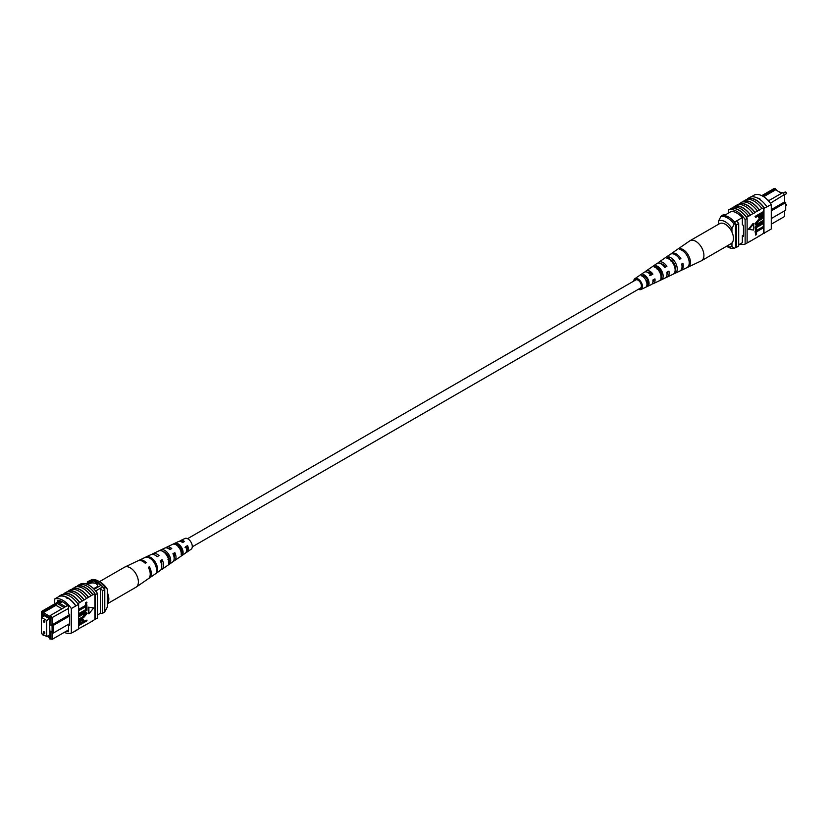 <?xml version="1.0" encoding="UTF-8"?>
<svg xmlns="http://www.w3.org/2000/svg" width="828" height="828" viewBox="0 0 828 828"><rect width="100%" height="100%" fill="white"/><g stroke="black" fill="none" stroke-linecap="round" stroke-linejoin="round"><path stroke-width="1.24" d="M192.282 546.832L640.427 288.103A4.699 2.712 -120 0 0 641.151 284.335A4.699 2.712 -120 0 0 638.077 280.195A4.699 2.712 -120 0 0 635.728 279.957L187.583 538.686M186.497 546.594A4.699 2.712 -120 0 0 187.221 547.287M778.796 191.651L782.087 193.017M784.582 194.456L770.392 203.202M771.272 224.181L784.592 216.491L784.592 210.861M776.291 190.202L775.619 188.567L762.598 196.081M771.272 209.598L784.592 201.908L784.592 195.004L782.708 192.655L784.592 194.673M768.456 200.821L768.943 200.542L767.214 199.548M742.354 242.666L738.7 244.777M731.538 211.306L724.148 215.57M742.302 217.629L734.529 222.111M761.76 195.646L773.735 188.732L775.619 188.567M771.272 218.551L785.7 210.219L785.7 202.549L771.272 210.881M736.516 220.962A18.506 10.681 60 0 1 738.7 223.498L738.7 246.019L736.485 247.293A18.796 10.857 60 0 1 735.492 247.375M725.659 214.7A18.796 10.857 60 0 0 723.444 214.7L721.229 215.973M735.492 223.55A18.506 10.681 60 0 1 736.485 224.781L736.485 247.293M738.7 223.498L736.485 224.781M785.7 202.549L784.592 201.908M768.943 200.542L782.708 192.655M763.675 196.712L775.619 189.819L781.622 193.286M718.652 224.181L718.652 220.9L720.867 216.408L722.192 215.642A17.233 9.946 60 0 1 735.492 223.312L734.157 224.077L731.942 228.569A14.097 8.135 -120 0 0 718.652 220.9M731.942 232.047L731.942 228.569M726.653 246.216A14.097 8.135 -120 0 0 731.942 246.444L734.157 248.379L735.492 247.613L735.492 223.312M734.157 248.379A17.233 9.946 60 0 1 727.512 246.816L726.56 246.268M731.942 246.444L731.942 242.977M720.867 216.408A17.233 9.946 60 0 1 734.157 224.077M747.053 199.393L747.891 198.906A18.796 10.857 60 0 0 747.342 199.072L747.787 198.813A18.796 10.857 60 0 1 764.399 208.408L763.954 208.666A18.796 10.857 -120 0 0 763.406 207.859L761.853 208.47A19.085 11.012 -120 0 0 754.101 201.163A19.085 11.012 -120 0 0 746.338 199.517L743.906 201.214A18.796 10.857 60 0 1 751.658 202.808A18.796 10.857 60 0 1 759.411 210.167L757.423 211.036A19.085 11.012 -120 0 0 749.671 203.729A19.085 11.012 -120 0 0 741.909 202.073L739.476 203.771A18.796 10.857 60 0 1 747.229 205.365A18.796 10.857 60 0 1 754.981 212.724L752.994 213.593A19.085 11.012 -120 0 0 745.231 206.286A19.085 11.012 -120 0 0 737.479 204.64L733.763 207.062M735.047 206.327A18.796 10.857 60 0 1 742.799 207.921A18.796 10.857 60 0 1 750.551 215.28L748.564 216.149A19.085 11.012 -120 0 0 740.801 208.842A19.085 11.012 -120 0 0 733.049 207.197L731.062 208.625A18.796 10.857 -120 0 0 730.503 208.791L728.505 209.95A18.796 10.857 60 0 1 745.128 219.534L745.128 244.094A18.796 10.857 60 0 1 739.963 244.043M748.564 216.149L746.566 217.298A19.085 11.012 -120 0 0 738.814 209.991A19.085 11.012 -120 0 0 731.062 208.345M752.994 213.593L750.551 215.001A19.085 11.012 -120 0 0 742.799 207.693A19.085 11.012 -120 0 0 735.047 206.048M766.852 206.731A19.085 11.012 -120 0 0 758.531 198.606A19.085 11.012 -120 0 0 750.209 197.116L747.767 198.523A19.085 11.012 -120 0 1 756.088 200.014A19.085 11.012 -120 0 1 764.41 208.138L766.852 206.731L764.41 208.138M761.853 208.47L759.411 209.877A19.085 11.012 -120 0 0 751.658 202.57A19.085 11.012 -120 0 0 743.906 200.925M757.423 211.036L754.981 212.434A19.085 11.012 -120 0 0 747.229 205.137A19.085 11.012 -120 0 0 739.476 203.481M751.12 196.888L754.65 194.849A18.796 10.857 60 0 1 771.272 204.444L771.272 229.004L763.954 233.227L763.954 208.666M763.406 214.369L763.406 233.392A18.796 10.857 -120 0 0 763.954 233.227M763.406 233.392L759.411 235.97A19.085 11.012 60 0 1 758.707 236.104M763.406 227.835L756.554 231.788L756.554 234.583L755.643 235.1L755.095 231.291L762.847 226.82L763.406 227.141L755.643 231.612L755.095 231.291M763.406 223.529L756.554 227.483L756.554 230.277L755.643 230.795L755.095 226.996L762.847 222.515L763.406 222.835L755.643 227.307L755.095 226.996M758.386 223.229L762.847 220.652L763.406 220.972L758.934 223.55L756.544 224.026M755.757 224.895L754.991 223.746L758.386 219.627L762.847 217.05L763.406 217.371L758.945 219.948L758.386 219.627M755.643 217.422L755.095 216.408L762.847 211.937L763.406 212.258L763.25 215.487L761.16 217.733L759.183 218.178L758.769 215.622L755.643 217.422L755.643 216.729L763.406 212.258L763.406 207.859M758.955 217.95L758.22 215.942M753.149 223.353L748.346 229.315L753.697 230.06L753.697 223.674L753.149 223.353M759.411 235.97L750.551 241.093A19.085 11.012 60 0 1 749.837 241.217M746.566 217.298L746.566 217.578A18.796 10.857 60 0 1 747.115 218.385L745.128 219.534M750.551 241.093L746.566 243.266M739.476 203.771L738.193 204.506M743.906 201.214L742.623 201.949M754.981 238.536A19.085 11.012 60 0 1 754.277 238.661M764.399 232.968L766.831 231.561M764.41 233.258A19.085 11.012 60 0 1 763.137 233.548M771.272 204.444L766.831 207M758.531 198.213L759.866 198.523M747.115 218.385L747.115 242.946L745.128 244.094M746.566 217.578A18.796 10.857 -120 0 0 731.062 208.625M728.505 213.055L728.505 209.95M731.279 211.461L731.279 211.285A18.796 10.857 60 0 1 742.354 217.681L742.354 224.781L743.461 225.423L743.461 236.29L742.354 235.659L742.354 242.749A18.796 10.857 60 0 1 742.219 242.749M743.461 235.017L742.354 235.659M759.68 216.563L761.108 217.06L762.495 214.918L762.495 213.469L759.68 215.104L759.959 217.329M755.643 216.729L755.095 216.408M758.769 217.039L758.22 216.719M759.121 216.243L760.559 216.739L761.946 213.79M761.108 217.06L760.559 216.739M762.495 214.918L761.946 214.597M763.406 218.064L758.934 220.641L756.45 223.488L756.751 224.274M756.45 223.488L758.934 223.55M763.406 221.676L755.995 225.112L754.991 223.746M755.55 224.067L758.945 219.948M755.643 230.795L755.643 227.307M755.643 235.1L755.643 231.612M753.697 223.674L748.905 229.635M633.699 281.127A6.21 3.581 60 0 1 634.828 278.736A6.21 3.581 60 0 1 635.676 278.394A6.21 3.581 60 0 1 641.545 282.928A6.21 3.581 60 0 1 641.038 289.479L651.315 284.594A7.121 4.109 -120 0 0 652.857 280.03L654.938 278.87A7.297 4.212 60 0 1 653.375 283.621L665.122 278.032A8.342 4.813 -120 0 0 666.85 272.257L668.931 271.098A8.518 4.916 60 0 1 667.171 277.059L679.809 271.056A9.636 5.568 -120 0 0 681.723 263.997L682.914 263.335A9.739 5.63 60 0 1 680.978 270.497L701.254 260.861A11.54 6.665 -120 0 0 701.523 260.716L731.062 243.66A11.54 6.665 -120 0 0 732.128 232.461A11.54 6.665 -120 0 0 719.532 223.674L689.983 240.731A11.54 6.665 -120 0 0 689.724 240.896L677.677 249.207M701.523 260.716A11.54 6.665 -120 0 0 702.589 249.518A11.54 6.665 -120 0 0 691.287 240.265A11.54 6.665 -120 0 0 689.983 240.731M664.863 266.916A6.489 3.747 60 0 1 664.387 265.446M647.403 272.257A5.558 3.208 60 0 1 647.744 272.164A5.558 3.208 60 0 1 651.781 274.306L652.909 274.109A7.297 4.212 60 0 0 647.072 270.59A7.297 4.212 60 0 0 646.078 270.984L656.79 263.604A8.342 4.813 -120 0 1 657.918 263.149A8.342 4.813 -120 0 1 664.822 267.496L666.902 266.337A8.518 4.916 60 0 0 659.823 261.845A8.518 4.916 60 0 0 658.664 262.31L670.173 254.372A9.636 5.568 -120 0 1 671.487 253.844A9.636 5.568 -120 0 1 679.695 259.236L680.885 258.574A9.739 5.63 60 0 0 672.574 253.099A9.739 5.63 60 0 0 671.249 253.637L677.335 249.435M656.842 267.775A6.117 3.529 -120 0 0 656.832 268.51M658.767 267.775L656.863 268.903M670.401 259.64A6.81 3.933 -120 0 0 670.411 260.158M671.57 260.22L670.483 260.861M675.286 266.792A6.862 3.964 60 0 1 674.282 265.819M661.365 273.209A6.21 3.581 60 0 1 660.806 272.547L660.082 272.971M660.889 275.538A6.117 3.529 -120 0 0 661.634 275.952M648.014 280.102L646.109 281.23M646.492 281.655A5.465 3.157 -120 0 0 647.993 282.845M639.609 288.568A4.978 2.867 -120 0 0 640.003 288.537A4.978 2.867 -120 0 0 640.499 288.372A4.978 2.867 -120 0 0 640.831 283.104A4.978 2.867 -120 0 0 636.152 279.522A4.978 2.867 -120 0 0 635.531 279.76A4.978 2.867 -120 0 0 634.91 280.423M665.753 257.425L663.859 258.74M641.038 289.479A6.21 3.581 60 0 1 640.479 289.655A6.21 3.581 60 0 1 638.398 289.272M652.909 274.109L650.829 275.269A7.121 4.109 -120 0 0 645.167 271.884A7.121 4.109 -120 0 0 644.205 272.277L634.828 278.736M645.281 271.874A7.297 4.212 60 0 1 646.078 270.984M657.846 263.159A8.518 4.916 60 0 1 658.664 262.31M667.171 277.059A8.518 4.916 60 0 1 666.416 277.297A8.518 4.916 60 0 1 666.033 277.339M661.675 275.496A8.518 4.916 60 0 1 660.63 274.472M653.375 283.621A7.297 4.212 60 0 1 652.712 283.828A7.297 4.212 60 0 1 652.205 283.869M647.9 281.551A7.297 4.212 60 0 1 647.113 280.63M680.978 270.497A9.739 5.63 60 0 1 680.357 270.715M688.503 266.875A10.371 5.982 -120 0 0 689.227 256.949A10.371 5.982 -120 0 0 680.74 248.659L679.653 249.404A10.267 5.931 60 0 1 688.047 257.611A10.267 5.931 60 0 1 687.343 267.423L688.316 266.419M675.669 272.94A9.222 5.33 -120 0 0 676.176 264.215A9.222 5.33 -120 0 0 668.817 256.887L666.923 258.191A9.046 5.216 60 0 1 674.095 265.374A9.046 5.216 60 0 1 673.63 273.913L675.669 272.94L675.017 271.398M661.945 279.419A8.001 4.616 -120 0 0 662.224 271.977A8.001 4.616 -120 0 0 656.097 265.684L654.192 266.989A7.825 4.513 60 0 1 660.154 273.136A7.825 4.513 60 0 1 659.906 280.381L661.945 279.419L661.086 277.39A5.931 3.426 -120 0 0 661.003 272.195A5.931 3.426 -120 0 0 656.956 267.703L656.335 268.106M648.22 285.867A6.779 3.912 -120 0 0 648.283 279.74A6.779 3.912 -120 0 0 643.377 274.503L641.483 275.817A6.593 3.809 60 0 1 646.202 280.899A6.593 3.809 60 0 1 646.171 286.819L648.22 285.867L647.579 284.356A5.278 3.053 -120 0 0 647.392 279.905A5.278 3.053 -120 0 0 644.018 276.014L642.994 276.666M653.82 279.491A5.558 3.208 60 0 1 652.93 281.841M667.503 271.894A6.21 3.581 60 0 1 667.047 274.109M661.158 263.904A6.21 3.581 60 0 1 665.433 266.595L666.902 266.337M664.542 267.102L665.433 266.595M649.742 275.455L651.781 274.306M675.12 269.462A6.583 3.798 -120 0 0 669.904 259.423L669.686 259.557M646.947 284.677L647.579 284.356M670.659 260.385L671.384 260.251M679.426 258.833L680.885 258.574M681.289 249.952L680.74 248.659M669.904 259.423L668.817 256.887M656.956 267.703L656.097 265.684M644.018 276.014L643.377 274.503M44.836 621.797A1.097 0.631 -120 0 0 43.284 620.907A1.097 0.631 -120 0 0 44.836 621.797M44.836 633.058A1.097 0.631 -120 0 0 43.284 632.157A1.097 0.631 -120 0 0 44.836 633.058M46.72 636.577L46.72 620.462L41.4 617.388L41.4 633.503L46.72 636.577L49.618 634.9M46.72 620.462L49.618 618.785M41.4 617.388L44.298 615.711M93.16 588.304A4.699 2.712 0 0 0 96.069 587.518A4.699 2.712 0 0 0 97.445 585.603A4.699 2.712 0 0 0 94.547 583.098A4.699 2.712 0 0 0 89.424 583.688A4.699 2.712 0 0 0 88.254 584.806M97.445 585.613A4.699 2.712 0 0 0 94.537 583.119A4.699 2.712 0 0 0 89.424 583.709A4.699 2.712 0 0 0 88.265 584.806M64.129 607.462L65.464 606.696L58.436 602.639L57.111 603.405L64.149 607.514L50.425 615.432L52.309 617.781L52.309 624.685L53.416 625.326L53.416 632.996L69.666 623.619M61.965 608.777L55.973 605.309L57.06 603.426L43.335 611.343L41.462 611.509L60.051 600.776M58.436 602.639L61.034 601.128M68.558 608.394L50.984 618.226L49.763 616.705L49.763 617.843L42.673 613.755L42.673 612.616L41.462 612.72L41.462 617.357M67.503 605.578L65.464 606.696M41.773 633.72L43.335 635.345L43.967 634.983M42.673 634.238L42.673 634.838M47.186 636.308L49.763 637.798L49.763 638.937L50.984 638.823L50.984 631.588L52.092 632.23L52.092 626.092L50.984 625.45L50.984 618.226M42.756 616.612L42.342 614.583L50.063 619.034L50.063 620.824L49.504 620.514L50.063 620.193M48.065 635.79L50.063 636.949L49.504 620.514M95.634 590.975L102.6 586.948A16.601 9.584 -120 0 0 101.047 585.282L93.295 580.811A16.601 9.584 -120 0 0 91.742 580.687A18.796 10.857 -120 0 0 89.527 580.687L87.313 581.97L87.313 583.243M94.133 589.277L101.047 585.282M87.199 584.33L93.295 580.811M86.112 583.937L91.742 580.687M97.476 614.987L100.385 613.3A18.506 10.681 -120 0 0 102.568 613.279L104.783 612.006L104.783 589.495A18.796 10.857 -120 0 0 102.6 586.948M69.666 615.949L52.092 626.092M69.666 614.666L50.984 625.45M50.984 631.588L52.309 632.364L52.309 639.268L68.558 629.891M102.568 613.279L102.568 590.768A18.796 10.857 -120 0 0 100.385 588.232L100.385 613.3M102.568 590.768L104.783 589.495M89.527 581.97A18.796 10.857 -120 0 0 87.313 581.97M42.342 616.374L43.894 615.473M49.504 631.257L50.063 630.936M50.984 638.823L52.309 639.268L49.763 638.937M49.763 616.705L50.425 615.432M55.973 605.309L43.335 612.596L49.928 616.405M43.335 611.343L42.673 612.616M42.673 613.755L43.335 612.596M59.512 603.26L62.245 601.677M52.092 632.23L53.416 632.996M41.462 611.509L41.462 612.72M107.329 589.184L105.115 587.249A17.233 9.946 -120 0 0 98.47 581.142L100.685 582.415A14.097 8.135 60 0 1 107.329 589.184L107.329 607.069L104.783 611.747M105.115 587.249L103.79 588.025A17.233 9.946 -120 0 0 90.49 580.345L90.49 580.614M98.47 581.142A17.233 9.946 -120 0 0 91.825 579.579L90.49 580.345M64.305 632.344A18.796 10.857 -120 0 0 71.332 633.11L71.332 608.549A18.796 10.857 -120 0 0 54.71 598.955L59.15 596.398A18.796 10.857 60 0 1 67.451 597.826L67.451 598.478L66.343 597.837L67.451 597.826L67.451 598.478M78.639 628.731L88.503 623.318A19.085 11.012 60 0 1 87.789 623.453M88.503 623.318L92.933 620.762A19.085 11.012 60 0 1 92.218 620.896M92.933 620.762L94.92 619.334A18.796 10.857 -120 0 0 95.479 619.168L97.476 618.019L97.476 593.459A18.796 10.857 -120 0 0 80.854 583.864L79.757 584.496M71.332 633.11L75.772 630.843A19.085 11.012 60 0 1 74.862 631.071M75.772 630.843L78.639 628.887L78.639 604.326L75.762 605.992L78.194 604.585M79.633 628.442A19.085 11.012 60 0 1 78.929 628.566M84.073 625.885A19.085 11.012 60 0 1 83.359 626.009M62.845 594.411L64.129 593.676A18.796 10.857 60 0 1 79.633 602.629L78.091 603.519A18.796 10.857 60 0 1 78.639 604.326M67.451 597.826A18.796 10.857 60 0 1 75.762 605.992L71.332 608.549M79.198 610.412L78.639 609.398L85.491 605.444L85.491 602.649L86.391 602.132L86.95 605.941L79.198 610.412L78.639 610.091M79.198 614.718L78.639 613.703L85.491 609.75L85.491 606.955L86.95 606.748L86.95 610.246L79.198 614.718L78.639 614.397M79.198 615.877L83.659 613.3L86.609 612.441L87.054 613.486L83.659 617.605L79.198 620.182L79.198 619.489L83.659 616.912L86.143 614.065L83.659 614.003L79.198 616.581L78.639 615.566L83.1 612.989L86.288 612.337M79.198 619.489L78.639 619.168L83.11 616.591L85.501 613.206M79.198 623.236L79.343 622.066L81.444 619.82L83.411 619.375L83.825 621.931L86.95 620.12L86.95 620.824L79.198 625.295L78.795 621.745L80.885 619.499L83.09 619.282M83.825 621.29L86.95 620.12M88.348 607.172L88.348 613.569L88.896 613.879L93.699 607.918L88.348 607.172L93.699 607.918M79.633 602.629L90.935 595.818A19.085 11.012 -120 0 0 75.431 586.866L72.988 588.563A18.796 10.857 60 0 1 88.503 597.516M90.935 595.818L94.92 593.521L94.92 619.334M84.073 599.793A19.085 11.012 -120 0 0 68.558 590.83L71.001 589.433A19.085 11.012 -120 0 1 86.505 598.385M71.705 589.298L72.988 588.563M76.145 586.741L77.418 585.996A18.796 10.857 60 0 1 92.933 594.949M92.933 594.67A19.085 11.012 -120 0 0 77.418 585.717L77.418 585.996M77.418 585.717L79.416 584.568A19.085 11.012 60 0 1 94.92 593.521M79.633 602.349A19.085 11.012 -120 0 0 64.129 593.397L64.129 593.676M64.129 593.397L66.571 591.989A19.085 11.012 -120 0 1 82.075 600.942M67.275 591.854L68.558 591.12A18.796 10.857 60 0 1 84.073 600.072M59.15 596.398L59.13 596.108A19.085 11.012 60 0 1 75.772 605.713M78.215 604.305A19.085 11.012 -120 0 0 61.572 594.701L59.13 596.108M88.503 597.226A19.085 11.012 -120 0 0 72.988 588.273M95.479 619.168L95.479 594.607A18.796 10.857 -120 0 0 94.92 593.8M95.479 594.607L97.476 593.459M78.194 629.145L75.762 630.553M66.085 631.319A18.796 10.857 -120 0 0 68.558 631.764L68.558 624.664L69.666 625.306L69.666 614.438L68.558 613.796L68.558 606.696A18.796 10.857 -120 0 0 57.484 600.3L57.484 602.256M69.666 624.022L68.558 624.664M54.71 598.955L54.71 603.86M80.099 623.443L82.365 622.128L82.365 620.669L82.924 620.99L81.486 620.493L80.099 622.635L80.099 624.074L82.924 622.449L82.645 620.224M81.444 619.82L80.885 619.499M79.343 622.066L78.795 621.745M79.198 625.295L78.639 624.985M82.924 622.449L82.365 622.128M79.198 616.581L78.639 616.26M85.843 613.279L86.143 614.065L85.594 613.745M79.198 620.182L78.639 619.861M83.659 613.3L83.1 612.989M79.198 614.024L86.04 610.07L85.491 606.955M86.04 607.276L86.95 606.748M86.04 610.07L85.491 609.75M79.198 609.718L86.04 605.765L85.491 602.649M86.04 602.97L86.95 602.453M86.04 605.765L85.491 605.444M88.896 607.483L88.896 613.879M99.422 581.691L124.459 567.242A11.54 6.665 60 0 1 124.728 567.097A11.54 6.665 60 0 1 134.685 571.92A11.54 6.665 60 0 1 137.055 586.327A11.54 6.665 60 0 1 136.258 587.062A11.54 6.665 60 0 1 135.999 587.228L107.329 603.778M107.329 592.662A11.54 6.665 60 0 1 107.516 603.384A11.54 6.665 60 0 1 107.329 603.591M170.516 549.274A5.837 3.374 -120 0 0 168.612 548.674M166.718 553.849A5.837 3.374 -120 0 0 166.904 554.367L166.335 554.708M157.475 556.488A6.489 3.747 -120 0 0 156.244 555.888M183.547 542.061A5.185 2.991 -120 0 0 181.332 541.771M178.082 546.408A5.278 3.053 60 0 1 177.989 545.124M178.403 547.587L180.421 546.397M163.302 551.696A6.117 3.529 60 0 1 167.194 554.439A6.117 3.529 60 0 1 169.119 560.39L168.798 560.597M176.012 544.752L176.24 544.638A5.465 3.157 60 0 1 180.173 547.101A5.465 3.157 60 0 1 181.912 552.183L181.166 552.659M124.728 567.097L137.945 560.815A10.371 5.982 60 0 1 145.242 563.257L146.328 562.657A10.267 5.931 -120 0 0 139.125 560.256L150.872 554.667A9.222 5.33 60 0 1 157.165 556.664L159.059 555.609A9.046 5.216 -120 0 0 152.932 553.694L164.679 548.115A8.001 4.616 60 0 1 169.885 549.616L171.779 548.571A7.825 4.513 -120 0 0 166.738 547.132A7.825 4.513 -120 0 0 165.828 547.836M165.093 552.421A7.825 4.513 -120 0 0 165.352 553.487M139.125 560.256A10.267 5.931 -120 0 0 138.566 560.587M152.932 553.694A9.046 5.216 -120 0 0 152.01 554.367M166.738 547.132L178.486 541.553A6.779 3.912 60 0 1 182.605 542.578L184.499 541.533A6.593 3.809 -120 0 0 180.545 540.57A6.593 3.809 -120 0 0 179.666 541.315M179.49 546.304A6.593 3.809 -120 0 0 179.686 546.832M186.052 552.38A6.593 3.809 -120 0 0 187.128 551.986L191.144 549.223A6.21 3.581 -120 0 0 190.305 541.077A6.21 3.581 -120 0 0 184.944 538.479L180.545 540.57M153.408 561.539A9.739 5.63 -120 0 0 145.097 557.42L146.287 556.851A9.636 5.568 60 0 1 154.494 560.939A9.636 5.568 60 0 1 157.268 571.475L156.213 572.21A9.739 5.63 -120 0 0 153.408 561.539M166.159 554.47A8.518 4.916 -120 0 0 159.079 550.786L161.16 549.802A8.342 4.813 60 0 1 168.063 553.414A8.342 4.813 60 0 1 170.537 562.284L168.684 563.568A8.518 4.916 -120 0 0 166.159 554.47M178.91 547.391A7.297 4.212 -120 0 0 173.073 544.172L175.153 543.189A7.121 4.109 60 0 1 180.814 546.345A7.121 4.109 60 0 1 182.988 553.621L181.135 554.915A7.297 4.212 -120 0 0 178.91 547.391M148.812 578.327A10.267 5.931 -120 0 0 149.382 578.016A10.267 5.931 -120 0 0 149.382 566.735L148.305 567.335A10.371 5.982 60 0 1 148.305 578.751L136.258 587.062M160.922 569.799A9.046 5.216 -120 0 0 161.967 569.343A9.046 5.216 -120 0 0 162.122 559.687L160.218 560.742A9.222 5.33 60 0 1 160.083 570.627L149.382 578.016M173.487 561.094A7.825 4.513 -120 0 0 174.542 560.659A7.825 4.513 -120 0 0 174.843 552.649L172.948 553.694A8.001 4.616 60 0 1 172.669 561.953L161.967 569.343M187.128 551.986A6.593 3.809 -120 0 0 187.563 545.611L185.669 546.656A6.779 3.912 60 0 1 185.255 553.28L174.542 560.659M161.719 565.369A6.489 3.747 -120 0 0 161.067 560.939L160.487 561.27A6.21 3.581 -120 0 0 161.595 562.512M187.273 547.556A4.978 2.867 60 0 1 186.352 546.677M174.149 558.269A5.837 3.374 -120 0 0 174.015 553.632L173.145 554.118M167.96 559.635L169.968 558.445M186.497 550.703A5.185 2.991 -120 0 0 186.952 546.345L185.027 547.422M181.922 551.924A5.278 3.053 60 0 1 181.467 551.665L181.901 551.407M148.522 567.76L149.382 566.735M161.067 560.939L162.122 559.687M174.015 553.632L174.843 552.649M186.952 546.345L187.563 545.611M157.268 571.475L156.523 570.471M162.091 551.044L161.16 549.802M170.537 562.284L169.119 560.39M176.24 544.638L175.153 543.189M182.988 553.621L181.912 552.183M785.079 203.833L786.6 204.868L786.145 205.675A1.066 0.611 -120 0 0 785.7 203.947M786.362 193.369A1.066 0.611 -120 0 0 785.079 192.013L786.6 193.048L786.145 193.866A1.066 0.611 -120 0 0 786.362 193.369M83.659 616.912L83.11 616.591M785.079 192.013L783.257 193.069M786.145 193.866L784.592 194.756M758.624 217.857L759.183 218.178M755.436 224.792L755.995 225.112M82.862 619.054L83.411 619.375M86.05 612.12L86.609 612.441"/></g></svg>
